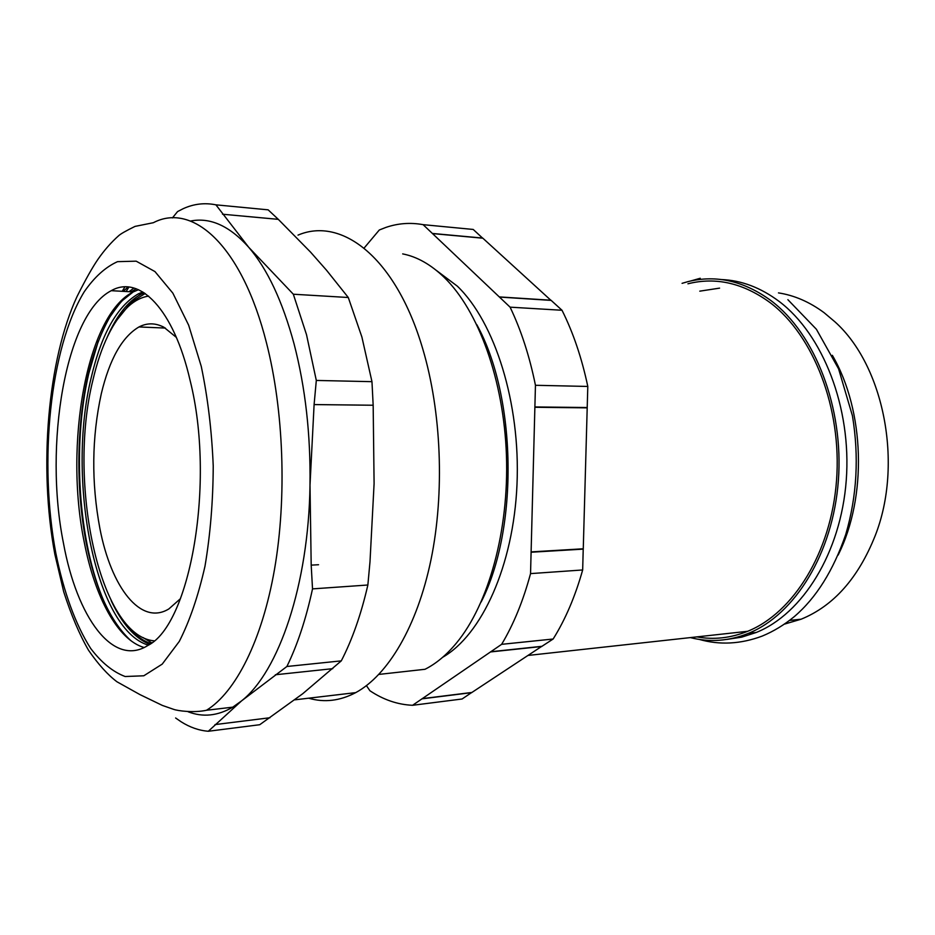 <?xml version="1.0" encoding="UTF-8"?>
<svg xmlns="http://www.w3.org/2000/svg" width="935" height="935" viewBox="0 0 935 935"><rect width="100%" height="100%" fill="white"/><g stroke="black" fill="none" stroke-linecap="round" stroke-linejoin="round"><path stroke-width="1.4" d="M471.766 692.473L462.089 698.994L412.569 705.294C397.667 704.628 383.455 699.789 369.933 690.755L366.45 685.671M482.682 238.191L473.215 229.449L459.798 228.163M550.984 300.38L482.846 238.203L432.519 233.586L510.089 307.159C521.087 330.113 529.549 356.153 535.451 385.29L530.542 573.611C523.203 600.878 513.56 624.451 501.627 644.332L412.569 705.294M531.115 551.895L583.265 548.787L587.799 386.447C581.804 358.058 573.213 332.661 562.017 310.268L551.159 300.392L499.442 297.061M490.641 651.753L541.938 646.307L553.146 639.014C565.336 619.566 575.177 596.553 582.669 569.964L583.23 548.798L531.068 551.895M541.797 646.319L471.883 692.461L422.141 698.655M471.754 692.625L422.012 698.831M473.215 229.449L423.099 224.657L432.519 233.586M423.099 224.657C410.36 222.355 397.936 223.278 385.863 227.427L379.294 229.998L364.089 248.091M436.587 270.577L457.332 286.157C494.86 322.166 520.573 403.125 516.997 484.494C513.49 565.897 481.677 634.994 442.652 657.293M482.694 238.074L432.367 233.446M550.995 300.228L499.278 296.909M562.017 310.268L510.089 307.159M587.799 386.447L535.451 385.29M587.215 407.531L534.89 406.935L587.18 407.543M587.203 407.859L534.878 407.274L587.203 407.859M582.669 569.964L530.542 573.611M583.253 549.125L531.103 552.234M553.146 639.014L501.627 644.332M541.797 646.494L490.501 651.94M687.938 283.784C716.011 276.748 743.512 283.118 770.452 302.893C813.555 335.618 841.991 408.303 836.544 480.368C831.18 552.48 793.289 612.951 747.638 631.3C730.691 638.091 713.756 639.961 696.844 636.887M690.369 637.6C709.595 642.544 728.961 641.129 748.467 633.346C794.645 614.739 832.991 553.485 838.379 480.473C843.849 407.496 814.993 333.947 771.352 300.895C744.131 280.956 716.362 274.539 688.02 281.622L682.071 283.328M476.792 324.644C516.681 396.767 518.75 528.649 481.139 602M721.399 279.553C741.42 280.313 760.681 287.618 779.182 301.456C822.87 334.379 851.738 407.602 846.257 480.251C840.869 552.936 802.475 613.921 756.228 632.481L741.7 637.156L727.033 639.388M701.94 637.658L698.036 636.747M378.909 674.415L425.016 669.285C436.119 663.686 446.614 654.909 456.514 642.964C488.456 604.384 509.049 530.928 506.443 455.403C503.801 379.879 478.346 310.549 444.207 277.391C430.836 264.511 416.998 256.669 402.681 253.899M308.679 698.188C324.235 702.793 339.919 700.934 355.732 692.625C387.908 675.21 417.139 626.614 431 559.703C444.744 492.78 441.495 411.797 422.737 348.825C396.066 257.803 341.824 216.371 298.02 235.117M730.773 633.147L729.265 633.322M172.414 217.913L177.568 211.579L183.283 208.645C193.826 203.853 204.707 202.579 215.915 204.835L248.698 247.261L293.333 294.221L306.516 334.683L316.31 380.44L314.102 404.563L309.999 485.16L311.191 565.137L312.524 588.886C306.025 618.947 297.482 644.811 286.893 666.491L241.604 700.853L208.306 731.263L259.731 724.719L302.671 693.77L341.287 660.87C352.261 639.645 361.12 614.365 367.864 585.006L370.003 561.666L374.093 483.617L373.17 405.264L371.966 381.667L361.892 337.021L348.287 297.505L326.514 270.215L310.572 252.134L278.303 219.351L222.518 214.22L278.291 219.339L268.146 209.837L256.178 208.692M316.31 380.44L371.966 381.667M314.102 404.563L373.17 405.241L314.102 404.586M311.191 565.137L318.555 564.728M215.015 724.59L269.97 717.741L215.003 724.602M275.357 674.766L332.755 668.665L275.357 674.766M312.524 588.886L367.864 585.006M286.893 666.491L341.287 660.87M208.306 731.263C198.956 730.504 189.887 727.337 181.098 721.773L175.616 717.986M215.915 204.835L268.146 209.837M293.333 294.221L348.287 297.505M190.518 221.046C210.141 217.119 229.542 225.861 248.698 247.261C267.352 268.929 282.487 301.152 294.081 343.94C305.383 387.441 310.689 434.506 309.999 485.16C308.62 584.819 278.677 671.762 241.604 700.853L232.768 707.164C217.738 715.929 202.872 717.472 188.18 711.792M63.463 543.2C43.676 445.27 65.415 314.113 111.265 290.68C139.233 274.528 173.688 308.62 190.156 380.639C215.623 482.086 190.273 624.79 147.847 645.477C112.855 667.777 76.904 616.983 63.463 543.2M832.349 355.312C864.781 410.886 867.318 496.871 838.111 555.109M778.469 292.889C794.341 295.343 809.535 301.923 824.062 312.664L834.885 321.78C883.879 365.492 903.49 463.853 875.195 535.685C858.283 578.099 833.599 605.938 801.131 619.204L784.547 624.101M123.163 291.358L128.107 286.975M148.349 645.162C94.844 629.407 66.35 478.451 91.221 377.611C101.354 334.227 117.05 306.318 138.286 293.87L142.798 291.954M104.346 602.21C78.236 542.838 71.983 445.726 88.743 373.673L98.35 340.983M129.042 291.697L133.95 288.038M144.142 292.795L141.395 294.046C127.955 301.245 116.501 315.738 107.046 337.547M149.67 644.273C134.885 638.289 122.053 623.762 111.183 600.714M116.291 320.81L131.379 302.099L145.194 293.496M150.687 643.537C139.864 639.715 129.953 630.915 120.942 617.147M154.03 640.837C99.227 635.823 67.449 482.004 92.881 380.253C100.898 345.786 112.878 321.056 128.796 306.037C135.096 300.439 141.699 297.131 148.618 296.091M180.478 598.657L168.861 608.93C140.741 626.181 111.207 587.355 99.916 528.626C91.268 482.472 91.735 437.475 101.319 393.635C109.605 359.052 122.158 336.822 138.988 326.946C147.087 322.762 155.374 322.844 163.847 327.192L176.388 337.418M151.68 642.789L143.043 637.553M206.518 710.261C235.55 692.321 262.057 640.802 274.551 569.135C286.94 497.478 283.761 410.348 266.487 342.9C241.885 245.356 192.575 202.1 153.375 222.705L135.037 226.399C125.945 230.84 120.44 233.984 118.523 235.842C111.125 242.422 104.276 250.229 97.988 259.276C92.448 267.316 85.471 279.717 77.067 296.488C47.93 359.122 38.382 466.694 54.873 554.373L63.709 591.785C71.259 615.207 79.545 634.725 88.58 650.328C98.292 664.364 107.759 674.848 116.957 681.779L140.016 694.635L162.386 705.434L173.536 709.314C177.58 710.845 193.767 713.043 206.518 710.261L232.768 707.164M55.796 553.029C63.557 591.504 75.49 624.673 90.73 648.516C101.424 662.564 112.89 671.891 125.138 676.519L143.803 675.783L162.222 664.119L179.31 641.387C189.711 620.945 198.278 595.887 204.987 566.201C210.34 534.504 213.086 501.078 213.227 465.922C211.777 430.825 207.792 397.644 201.259 366.38L188.66 325.193L172.846 293.123L154.965 271.582L136.171 261.169L117.529 261.66C105.48 267.071 94.377 277.111 84.22 291.802C49.812 348.159 38.709 461.937 55.796 553.029M144.165 647.534C117.576 639.984 94.844 597.009 84.267 542.265C64.094 445.165 86.394 315.048 133.202 291.93L138.544 289.71M131.216 291.813L136.276 288.786M528.205 655.423L747.638 631.3M748.467 633.346L756.228 632.481M699.251 639.411C719.763 645.232 740.765 644.11 762.282 636.057C773.479 631.417 784.138 624.954 794.236 616.668C816.208 597.921 833.401 570.455 845.801 534.271C856.951 496.076 859.16 456.572 852.428 415.759L838.59 368.858L816.407 329.272L787.889 299.691M700.245 278.268L690.474 281.038M699.777 291.159L719.588 288.132M294.77 699.836L355.732 692.625M111.265 290.68L133.202 291.93L123.128 299.96C121.153 301.467 116.805 307.054 110.073 316.708C101.342 331.902 94.225 350.415 88.731 372.247C76.541 423.508 75.653 487.965 86.172 542.604M789.572 620.431L801.131 619.204M86.3 543.258C95.487 589.237 110.365 621.728 130.935 640.72M124.916 286.905L122.204 291.311M138.286 293.87L141.395 294.046M128.913 287.057L126.096 291.521M128.796 306.037L131.379 302.099M165.401 328.068L138.988 326.946"/></g></svg>
